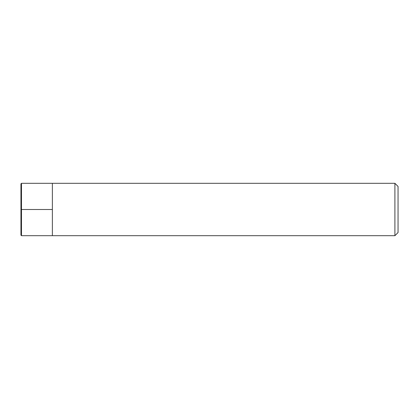 <?xml version="1.0" encoding="UTF-8"?>
<svg xmlns="http://www.w3.org/2000/svg" width="419" height="419" viewBox="0 0 419 419"><rect width="100%" height="100%" fill="white"/><g stroke="black" fill="none" stroke-linecap="round" stroke-linejoin="round"><path stroke-width="0.63" d="M21.474 183.313L21.474 235.688L20.95 235.164L20.95 183.836L21.474 183.313L52.375 183.313L52.375 235.688L394.908 235.688L394.908 183.313L398.05 186.455L398.05 232.545L394.908 235.688M394.908 183.313L52.375 183.313L52.375 235.688L21.474 235.688M20.95 209.5L52.375 209.5"/></g></svg>
